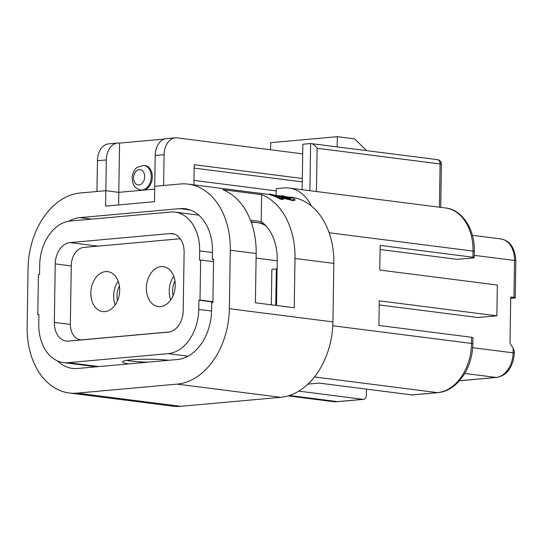 <?xml version="1.0" encoding="UTF-8"?>
<svg xmlns="http://www.w3.org/2000/svg" width="543" height="543" viewBox="0 0 543 543"><rect width="100%" height="100%" fill="white"/><g stroke="black" fill="none" stroke-linecap="round" stroke-linejoin="round"><path stroke-width="0.81" d="M152.311 177.032A12.387 8.824 -82.7 0 0 144.995 165.54L143.915 165.405A12.387 8.824 97.3 0 1 151.232 176.896A12.387 8.824 97.3 0 1 140.78 189.989L141.859 190.125A12.387 8.824 -82.7 0 0 143.23 190.145A12.387 8.824 -82.7 0 0 152.311 177.032M163.619 185.502L164.101 154.707L155.21 155.508L154.728 186.297L163.619 185.502M164.577 139.035L119.562 143.087L118.788 192.344L154.687 189.12L118.788 192.344L105.844 190.695L105.6 206.089L154.49 201.691L154.728 186.297L180.283 184.002A71.242 50.73 -82.7 0 1 188.177 184.138L269.423 194.496M155.21 155.508A18.584 12.889 -95.1 0 1 166.491 138.648L175.382 137.847A18.584 12.889 84.9 0 1 177.337 137.888L302.702 153.866M337.169 146.861L337.332 136.68L354.593 138.879L366.661 150.621M270.557 149.766L270.672 142.68L337.332 136.68M194.156 168.092L302.261 181.871M302.315 178.491L194.211 164.719L193.892 184.871M119.562 143.087A18.584 12.889 84.9 0 0 117.607 143.047A18.584 12.889 84.9 0 0 106.326 159.907L97.441 160.708L96.953 191.496L105.844 190.695L80.289 192.996A71.242 50.73 -82.7 0 0 28.066 268.412L27.15 326.906A71.242 50.73 -82.7 0 0 69.253 392.983A71.242 50.73 -82.7 0 0 77.147 393.125L177.14 384.125A71.242 50.73 -82.7 0 0 229.363 308.716L230.28 250.214A71.242 50.73 -82.7 0 0 188.177 184.138M106.326 159.907L105.844 190.695L118.788 192.344L118.591 204.921M97.441 160.708A18.584 12.889 -95.1 0 1 108.715 143.847L117.607 143.047M175.382 137.847A18.584 12.889 84.9 0 0 164.101 154.707M276.177 190.885L193.966 180.405M472.695 347.696L513.087 352.841A4.649 0.502 0.9 0 1 514.397 353.215L514.418 351.816L513.162 348.219L509.992 343.19L510.719 297.007L513.956 297.421A4.649 0.502 0.9 0 1 515.266 297.795A4.649 0.502 0.9 0 1 513.861 298.134L510.698 298.419M380.08 249.508L457.267 259.344L472.824 257.945A4.649 0.502 -179.1 0 0 474.229 257.606A4.649 0.502 -179.1 0 0 472.919 257.233L473.014 251.076A46.46 33.082 -82.7 0 0 445.559 207.983L289.134 188.054A46.46 33.082 -82.7 0 0 283.989 187.959L276.211 188.659L276.109 195.242M379.211 304.928L477.969 317.512L496.859 315.816L379.272 300.829L378.885 325.461L471.663 337.284A4.649 0.502 0.9 0 1 472.973 337.658L472.878 343.814A4.649 0.502 -179.1 0 0 471.562 343.441L471.663 337.284M311.404 206.035A46.46 33.082 -82.7 0 0 289.134 188.054M472.919 257.233L380.148 245.416L379.761 270.041L497.34 285.027L496.859 315.816M298.82 391.136L363.07 399.322A4.649 3.224 84.9 0 0 363.559 399.329A4.649 3.224 84.9 0 0 366.376 395.114L366.471 389.127M307.969 384.111L319.182 383.1L411.954 394.924L437.509 392.623A46.46 33.082 -82.7 0 0 471.562 343.441L332.784 325.759M472.878 343.814C472.586 355.38 469.6 365.731 463.926 374.874L458.122 382.292L453.948 386.053C448.837 389.955 443.516 392.148 437.997 392.637L412.442 394.931A4.649 3.224 -95.1 0 1 411.954 394.924M302.139 189.711L302.851 144.234L310.63 143.535C312.843 143.678 315.008 145.252 317.126 148.266L316.447 191.53M439.423 207.202L440.101 163.938A4.649 3.306 -82.7 0 0 437.359 159.628L310.63 143.535L309.89 190.695M294.231 307.725L295.005 258.461A71.242 50.73 -82.7 0 0 261.611 194.618L222.779 189.67A71.242 50.73 -82.7 0 1 256.167 253.513L255.393 302.777L294.231 307.725M69.253 392.983L172.81 406.178A71.242 50.73 -82.7 0 0 180.704 406.32L280.697 397.32A71.242 50.73 -82.7 0 0 332.92 321.911L333.836 263.409A71.242 50.73 -82.7 0 0 291.74 197.34L289.195 197.014M295.066 199.709L292.792 200.007L292.589 200.584L294.876 200.279L295.066 199.709L293.057 198.229L281.355 195.623L281.247 196.227A71.242 50.73 97.3 0 1 284.281 197.109L289.881 198.46M292.589 200.584L281.233 197.693M292.792 200.007L277.955 196.193A71.866 51.171 97.3 0 1 283.419 198.908L283.215 199.478L280.358 199.118A71.242 50.73 97.3 0 0 269.389 194.672L269.498 194.061A71.866 51.171 97.3 0 1 280.568 198.548L280.358 199.118M213.582 259.663L212.381 259.513L212.503 251.816A46.46 33.082 -82.7 0 0 185.048 208.722A46.46 33.082 -82.7 0 0 179.896 208.627L79.902 217.628A46.46 33.082 -82.7 0 0 68.832 221.225M261.611 194.618L261.19 221.564A46.46 33.082 97.3 0 1 277.229 260.063L276.516 305.465M57.558 360.939A46.46 33.082 -82.7 0 0 72.382 368.398A46.46 33.082 -82.7 0 0 77.534 368.493L177.527 359.493A46.46 33.082 -82.7 0 0 211.58 310.311L211.702 302.614L212.91 302.505L213.589 259.405L212.381 259.513M261.19 221.564L250.472 220.2M283.419 198.908L280.568 198.548M269.498 194.061L289.69 198.439C291.021 198.562 291.062 198.338 289.813 197.767L289.657 198.358M289.69 198.439C291.021 198.562 291.062 198.338 289.813 197.767L284.417 196.505L284.281 197.109M281.355 195.623A71.866 51.171 97.3 0 1 284.417 196.505M168.737 360.287A27.876 3.027 -179.1 0 0 138.92 359.351A27.876 3.027 -179.1 0 0 122.596 361.848A27.876 3.027 -179.1 0 0 128.888 363.871M126.485 360.369A27.876 3.027 -179.1 0 0 130.517 361.007A27.876 3.027 -179.1 0 0 147.689 362.181M275.756 305.37L276.326 268.961L271.88 269.362L271.324 304.806M212.924 301.956L198.901 300.164L198.752 309.401A41.818 29.777 97.3 0 1 168.099 353.663L68.106 362.663A41.818 29.777 97.3 0 1 63.477 362.581A41.818 29.777 97.3 0 1 38.763 323.798L38.906 314.56L37.8 314.662L38.424 274.636L39.537 274.534L39.68 265.296A41.818 29.777 97.3 0 1 70.332 221.035L170.326 212.041A41.818 29.777 97.3 0 1 174.961 212.123A41.818 29.777 97.3 0 1 199.675 250.907L199.525 260.138L200.638 260.043L200.007 300.069L212.924 301.711M251.09 221.822L256.948 222.569A41.818 29.777 97.3 0 1 265.975 225.861A41.818 29.777 -82.7 0 0 256.948 222.569A41.818 29.777 -82.7 0 0 252.312 222.487M198.901 300.164L200.007 300.069M169.986 233.592A20.132 14.335 97.3 0 1 172.219 233.633A20.132 14.335 97.3 0 1 184.118 252.305L183.201 310.8A20.132 14.335 97.3 0 1 168.439 332.112L68.445 341.113A20.132 14.335 97.3 0 1 66.219 341.072A20.132 14.335 97.3 0 1 54.32 322.399L55.237 263.898A20.132 14.335 97.3 0 1 69.993 242.585L169.986 233.592L174.391 234.148M200.638 260.043L213.555 261.685M276.326 268.961L277.079 269.301M38.906 314.804L37.8 314.662M115.17 304.942A20.132 14.335 97.3 0 1 113.677 295.826A20.132 14.335 97.3 0 1 118.198 281.193M119.691 290.308A20.132 14.335 97.3 0 1 102.702 311.58A20.132 14.335 97.3 0 1 90.803 292.908A20.132 14.335 97.3 0 1 107.792 271.636A20.132 14.335 97.3 0 1 119.691 290.308M170.726 299.94A20.132 14.335 97.3 0 1 169.226 290.824A20.132 14.335 97.3 0 1 173.746 276.197M175.246 285.313A20.132 14.335 97.3 0 1 158.257 306.585A20.132 14.335 97.3 0 1 146.359 287.912A20.132 14.335 97.3 0 1 163.348 266.64A20.132 14.335 97.3 0 1 175.246 285.313M174.968 281.009A15.489 11.03 -82.7 0 0 172.559 290.525A15.489 11.03 -82.7 0 0 173.115 295.589M119.419 286.005A15.489 11.03 -82.7 0 0 117.01 295.521A15.489 11.03 -82.7 0 0 117.559 300.584M180.262 238.744L83.751 247.425A17.037 12.129 -82.7 0 0 71.269 265.459L70.346 323.961A17.037 12.129 -82.7 0 0 80.418 339.755A17.037 12.129 -82.7 0 0 82.305 339.789L169.674 331.929M144.662 176.78A7.745 5.511 -82.7 0 0 139.232 169.586A7.745 5.511 -82.7 0 0 133.558 177.785A7.745 5.511 -82.7 0 0 138.988 184.98A7.745 5.511 -82.7 0 0 144.662 176.78M513.956 297.421L514.54 260.477A4.649 0.502 0.9 0 1 515.85 260.85L515.266 297.795M474.263 255.346L514.54 260.477A23.234 16.541 -82.7 0 0 500.809 238.927C509.965 240.563 514.981 247.873 515.85 260.85M464.794 373.448L496.058 377.433A23.234 16.541 -82.7 0 0 513.087 352.841L513.162 348.219M329.119 232.743L473.014 251.076A4.649 0.502 0.9 0 1 474.324 251.45L474.229 257.606M459.575 380.711L496.058 377.433A4.649 3.224 84.9 0 0 496.546 377.439C506.89 375.668 512.843 367.591 514.397 353.215M314.492 376.951L437.509 392.623A4.649 3.224 -95.1 0 0 437.997 392.637M288.157 395.895L332.364 401.528A46.46 33.082 -82.7 0 0 337.515 401.623L363.07 399.322M289.446 395.494L337.515 401.623A4.649 3.224 -95.1 0 0 338.004 401.63L332.364 401.528M440.74 207.372L441.418 164.312A4.649 0.502 0.9 0 0 440.101 163.938L317.126 148.266M230.28 250.214L256.167 253.513M229.363 308.716L332.92 321.911M295.005 258.461L333.836 263.409M179.896 208.627L190.05 209.924M79.902 217.628L91.618 219.121M77.147 393.125L180.704 406.32M177.14 384.125L280.697 397.32M281.729 197.197L281.552 197.788M277.215 260.783L256.099 258.095M211.566 311.037L198.752 309.401M212.489 252.536L199.675 250.907M188.048 356.208L168.099 353.663M98.819 366.579L68.106 362.663M70.346 324.442L54.32 322.399M71.262 265.941L55.237 263.898M97.944 246.149L69.993 242.585M143.915 165.405L137.277 167.244C135.906 167.794 132.03 172.755 132.146 178.124C132.791 185.231 134.284 188.041 140.78 189.989M472.369 235.302L500.809 238.927M459.527 380.772L496.546 377.439M363.559 399.329L338.004 401.63M474.324 251.45C475.016 228.203 461.204 209.313 445.559 207.983M441.418 164.312A4.649 4.649 0 0 0 437.359 159.628M277.249 195.494L281.288 196.009M198.765 215.157L174.961 212.123M96.484 366.783L63.477 362.581M256.948 222.569L263.491 223.404M80.418 339.755L81.688 339.918"/></g></svg>
